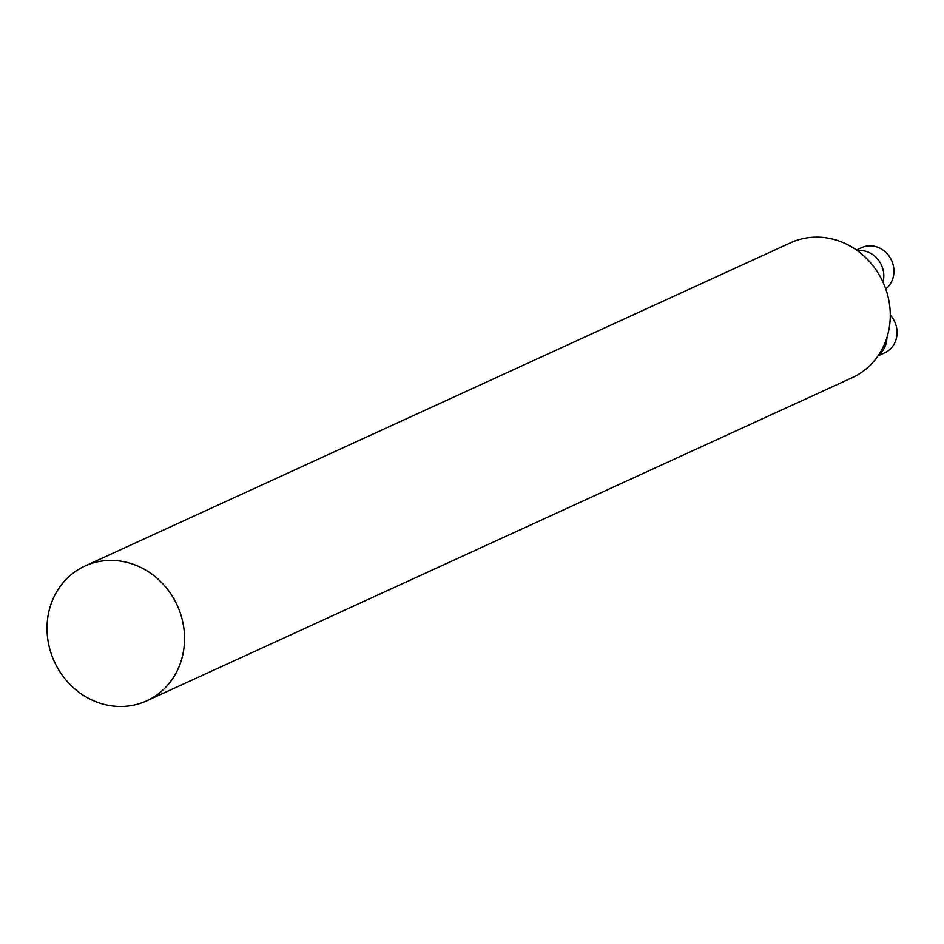 <?xml version="1.0" encoding="UTF-8"?>
<svg xmlns="http://www.w3.org/2000/svg" width="944" height="944" viewBox="0 0 944 944"><rect width="100%" height="100%" fill="white"/><g stroke="black" fill="none" stroke-linecap="round" stroke-linejoin="round"><path stroke-width="1.42" d="M184.446 634.651A74.151 67.579 -114.6 0 0 84.901 566.046A74.151 67.579 -114.6 0 0 54.339 661.602A74.151 67.579 -114.6 0 0 146.662 700.873A74.151 67.579 -114.6 0 0 184.446 634.651M146.662 700.873L852.397 377.588A74.151 67.579 -114.6 0 0 890.18 311.378A74.151 67.579 -114.6 0 0 790.635 242.761L84.901 566.046M878.652 354.979A24.096 21.96 -114.6 0 0 886.912 337.574M878.05 355.864L884.752 352.808A24.096 21.96 -114.6 0 0 890.275 315.06M883.006 282.126A24.096 21.96 -114.6 0 0 857.317 250.632M885.743 288.947A24.096 21.96 -114.6 0 0 890.357 258.066A24.096 21.96 -114.6 0 0 861.565 247.658L856.432 250.007"/></g></svg>
